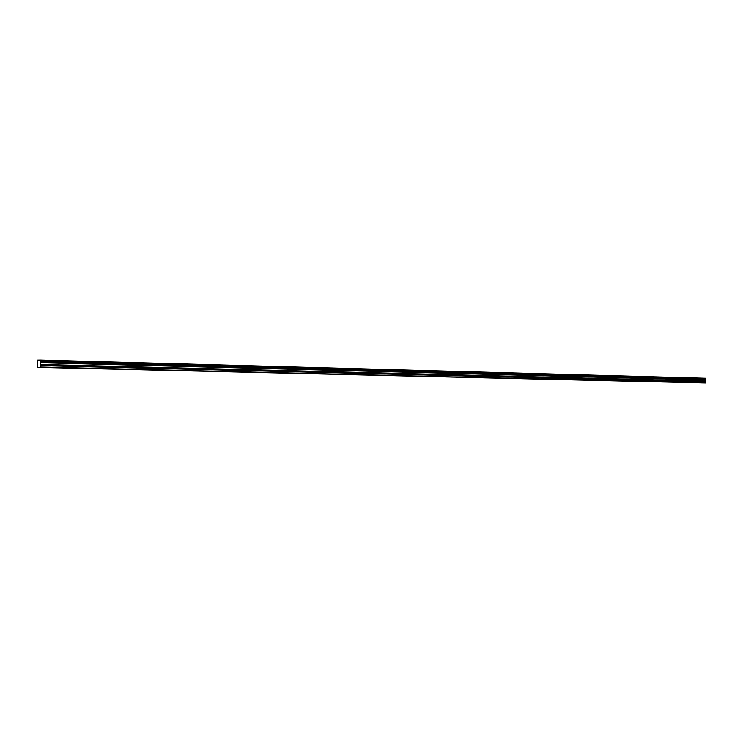 <?xml version="1.0" encoding="UTF-8"?>
<svg xmlns="http://www.w3.org/2000/svg" width="743" height="743" viewBox="0 0 743 743"><rect width="100%" height="100%" fill="white"/><g stroke="black" fill="none" stroke-linecap="round" stroke-linejoin="round"><path stroke-width="1.11" d="M705.841 379.264L40.661 361.711L705.794 379.329L705.85 378.791L705.441 378.243L40.41 360.021L705.497 378.298M40.698 361.6L40.716 360.866L705.85 378.791M705.441 378.243L40.41 360.021L37.596 360.076L37.317 367.358L705.534 382.998L40.373 367.441M40.391 367.404L705.739 382.756L705.776 381.856L40.577 365.5L40.391 362.389L705.794 379.329M705.451 379.766L705.748 381.772M40.549 367.033L705.534 382.998M40.568 366.996L40.596 365.63L705.776 381.856M705.469 379.729L40.391 362.389M40.401 362.333L40.661 361.711M705.804 378.716L40.716 360.866M40.679 360.754L40.456 360.123M40.271 362.742L705.302 379.989M705.274 381.103L40.224 364.469M40.243 364.599L705.302 381.187M40.289 362.612L705.33 379.905"/></g></svg>
